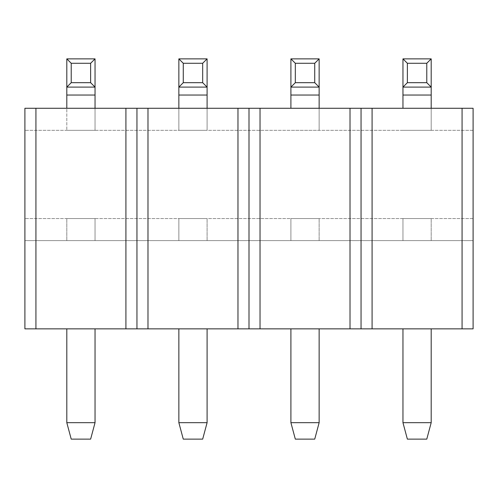 <?xml version="1.0" encoding="UTF-8"?>
<svg xmlns="http://www.w3.org/2000/svg" width="498" height="498" viewBox="0 0 498 498"><rect width="100%" height="100%" fill="white"/><g stroke="black" fill="none" stroke-linecap="round" stroke-linejoin="round"><path stroke-width="0.37" stroke-dasharray="2.49 1.87" d="M95.043 108.278L95.043 130.333L66.807 130.333L95.043 130.333L66.807 130.333L95.043 130.333L95.043 58.87L95.043 87.1L66.807 87.1L66.807 58.87L95.043 58.87L90.63 63.277L71.22 63.277L66.807 58.87L95.043 58.87L95.043 87.1L90.63 82.687L90.63 63.277M71.22 63.277L71.22 82.687L66.807 87.1L66.807 58.87L95.043 58.87L95.043 87.1L66.807 87.1L66.807 58.87L66.807 95.043L95.043 95.043L95.043 130.333L95.043 95.043L66.807 95.043L66.807 130.333L66.807 108.278M431.193 108.278L431.193 130.333L431.193 95.043L431.193 130.333L402.957 130.333L431.193 130.333L402.957 130.333L431.193 130.333L431.193 87.1L402.957 87.1L402.957 58.87L431.193 58.87L431.193 87.1L402.957 87.1L402.957 58.87L431.193 58.87L431.193 87.1L426.78 82.687L426.78 63.277L407.37 63.277L407.37 82.687L426.78 82.687M402.957 108.278L402.957 58.87L431.193 58.87L426.78 63.277M407.37 63.277L402.957 58.87L402.957 95.043L431.193 95.043L402.957 95.043L431.193 95.043L431.193 58.87L431.193 87.1L402.957 87.1L407.37 82.687M431.193 95.043L431.193 58.87M402.957 95.043L402.957 58.87M319.143 108.278L319.143 130.333L319.143 95.043L319.143 130.333L290.907 130.333L319.143 130.333L290.907 130.333L319.143 130.333L319.143 87.1L290.907 87.1L290.907 58.87L319.143 58.87L319.143 87.1L290.907 87.1L290.907 58.87L319.143 58.87L319.143 87.1L314.73 82.687L314.73 63.277L295.32 63.277L295.32 82.687L314.73 82.687M290.907 108.278L290.907 58.87L319.143 58.87L314.73 63.277M295.32 63.277L290.907 58.87L290.907 95.043L319.143 95.043L290.907 95.043L319.143 95.043L319.143 58.87L319.143 87.1L290.907 87.1L295.32 82.687M319.143 95.043L319.143 58.87M290.907 95.043L290.907 58.87M147.981 328.848L147.981 108.278L237.969 108.278L237.969 328.848L473.1 328.848L473.1 108.278L473.1 130.333L473.1 108.278L24.9 108.278L24.9 130.333L24.9 108.278L125.919 108.278L125.919 328.848L237.969 328.848M372.081 328.848L372.081 108.278L473.1 108.278L24.9 108.278L24.9 328.848L35.931 328.848L35.931 108.278M35.931 328.848L125.919 328.848M260.031 328.848L260.031 108.278L350.019 108.278L350.019 328.848M402.957 422.671L407.37 439.13L402.957 422.671L431.193 422.671L426.78 439.13L431.193 422.671L431.193 328.848L402.957 328.848L431.193 328.848L402.957 328.848L431.193 328.848L431.193 422.671L426.78 439.13L407.37 439.13L426.78 439.13L407.37 439.13L402.957 422.671L402.957 328.848L402.957 422.671L431.193 422.671L402.957 422.671L402.957 328.848M207.093 328.848L178.857 328.848L207.093 328.848L178.857 328.848L207.093 328.848L207.093 422.671L202.68 439.13L183.27 439.13L202.68 439.13L207.093 422.671L178.857 422.671L207.093 422.671L207.093 328.848L207.093 422.671L178.857 422.671L178.857 328.848M290.907 422.671L295.32 439.13L290.907 422.671L319.143 422.671L314.73 439.13L319.143 422.671L319.143 328.848L290.907 328.848L319.143 328.848L290.907 328.848L319.143 328.848L319.143 422.671L314.73 439.13L295.32 439.13L314.73 439.13L295.32 439.13L290.907 422.671L290.907 328.848L290.907 422.671L319.143 422.671L290.907 422.671L290.907 328.848M95.043 328.848L66.807 328.848L95.043 328.848L66.807 328.848L95.043 328.848L95.043 422.671L90.63 439.13L71.22 439.13L90.63 439.13L95.043 422.671L66.807 422.671L95.043 422.671L95.043 328.848L95.043 422.671L90.63 439.13L71.22 439.13L66.807 422.671L66.807 328.848M473.1 240.621L473.1 218.56L473.1 240.621L24.9 240.621L24.9 218.56L24.9 240.621L473.1 240.621M462.069 108.278L462.069 328.848M350.019 108.278L372.081 108.278M361.05 328.848L361.05 108.278M125.919 108.278L147.981 108.278M136.95 328.848L136.95 108.278M237.969 108.278L260.031 108.278M249 328.848L249 108.278M473.1 218.56L24.9 218.56L473.1 218.56M66.807 240.621L95.043 240.621L66.807 240.621L95.043 240.621L66.807 240.621L66.807 218.56L95.043 218.56L66.807 218.56L95.043 218.56L66.807 218.56L66.807 240.621M207.093 240.621L178.857 240.621L207.093 240.621L178.857 240.621L207.093 240.621L207.093 218.56L178.857 218.56L207.093 218.56L178.857 218.56L207.093 218.56L207.093 240.621M319.143 240.621L290.907 240.621L319.143 240.621L290.907 240.621L319.143 240.621L319.143 218.56L290.907 218.56L319.143 218.56L290.907 218.56L319.143 218.56L319.143 240.621M431.193 240.621L402.957 240.621L431.193 240.621L402.957 240.621L431.193 240.621L431.193 218.56L402.957 218.56L431.193 218.56L402.957 218.56L431.193 218.56L431.193 240.621M207.093 108.278L207.093 130.333L178.857 130.333L207.093 130.333L178.857 130.333L207.093 130.333L207.093 58.87L207.093 87.1L178.857 87.1L178.857 58.87L207.093 58.87L202.68 63.277L183.27 63.277L178.857 58.87L207.093 58.87L207.093 87.1L202.68 82.687L202.68 63.277M473.1 130.333L24.9 130.333L473.1 130.333M178.857 108.278L178.857 58.87L207.093 58.87L207.093 87.1L178.857 87.1L178.857 58.87L178.857 87.1L183.27 82.687L202.68 82.687M71.22 82.687L90.63 82.687M66.807 95.043L95.043 95.043L95.043 87.1L66.807 87.1L66.807 95.043L66.807 58.87M95.043 95.043L95.043 58.87M183.27 63.277L183.27 82.687M178.857 95.043L207.093 95.043L178.857 95.043L178.857 130.333L178.857 95.043L207.093 95.043L207.093 130.333L207.093 87.1L178.857 87.1L178.857 95.043L178.857 58.87M207.093 95.043L207.093 58.87M178.857 240.621L178.857 218.56L178.857 240.621M95.043 240.621L95.043 218.56L95.043 240.621M178.857 422.671L183.27 439.13L178.857 422.671L183.27 439.13L202.68 439.13L207.093 422.671M71.22 439.13L66.807 422.671L71.22 439.13M290.907 240.621L290.907 218.56L290.907 240.621M319.143 422.671L319.143 328.848M402.957 240.621L402.957 218.56L402.957 240.621M431.193 422.671L431.193 328.848M95.043 422.671L66.807 422.671"/><path stroke-width="0.75" d="M95.043 108.278L95.043 87.1L66.807 87.1L66.807 58.87L95.043 58.87L95.043 87.1L90.63 82.687L90.63 63.277L71.22 63.277L71.22 82.687L90.63 82.687M66.807 108.278L66.807 87.1L71.22 82.687M71.22 63.277L66.807 58.87M95.043 58.87L90.63 63.277M431.193 108.278L431.193 87.1L402.957 87.1L402.957 58.87L431.193 58.87L431.193 87.1L426.78 82.687L426.78 63.277L407.37 63.277L407.37 82.687L426.78 82.687M402.957 108.278L402.957 87.1L407.37 82.687M407.37 63.277L402.957 58.87M431.193 58.87L426.78 63.277M319.143 108.278L319.143 87.1L290.907 87.1L290.907 58.87L319.143 58.87L319.143 87.1L314.73 82.687L314.73 63.277L295.32 63.277L295.32 82.687L314.73 82.687M290.907 108.278L290.907 87.1L295.32 82.687M295.32 63.277L290.907 58.87M319.143 58.87L314.73 63.277M462.069 328.848L462.069 108.278L473.1 108.278L473.1 328.848L237.969 328.848L237.969 108.278L147.981 108.278L147.981 328.848L35.931 328.848L35.931 108.278L24.9 108.278L24.9 328.848L35.931 328.848M125.919 328.848L125.919 108.278L35.931 108.278M350.019 328.848L350.019 108.278L260.031 108.278L260.031 328.848M237.969 328.848L147.981 328.848M462.069 108.278L372.081 108.278L372.081 328.848M249 328.848L249 108.278L237.969 108.278M260.031 108.278L249 108.278M361.05 328.848L361.05 108.278L350.019 108.278M372.081 108.278L361.05 108.278M136.95 328.848L136.95 108.278L125.919 108.278M147.981 108.278L136.95 108.278M207.093 58.87L207.093 87.1L202.68 82.687L202.68 63.277L183.27 63.277L178.857 58.87L207.093 58.87L202.68 63.277M183.27 63.277L183.27 82.687L202.68 82.687M183.27 82.687L178.857 87.1L178.857 58.87M207.093 108.278L207.093 87.1L178.857 87.1L178.857 108.278M178.857 422.671L207.093 422.671L202.68 439.13L183.27 439.13L178.857 422.671L178.857 328.848M207.093 422.671L207.093 328.848M314.73 439.13L295.32 439.13L290.907 422.671L319.143 422.671L314.73 439.13M290.907 422.671L290.907 328.848M319.143 422.671L319.143 328.848M426.78 439.13L407.37 439.13L402.957 422.671L431.193 422.671L426.78 439.13M402.957 422.671L402.957 328.848M431.193 422.671L431.193 328.848M90.63 439.13L71.22 439.13L66.807 422.671L95.043 422.671L90.63 439.13M66.807 422.671L66.807 328.848M95.043 422.671L95.043 328.848M95.043 95.043L66.807 95.043M431.193 95.043L402.957 95.043M319.143 95.043L290.907 95.043M207.093 95.043L178.857 95.043"/></g></svg>
